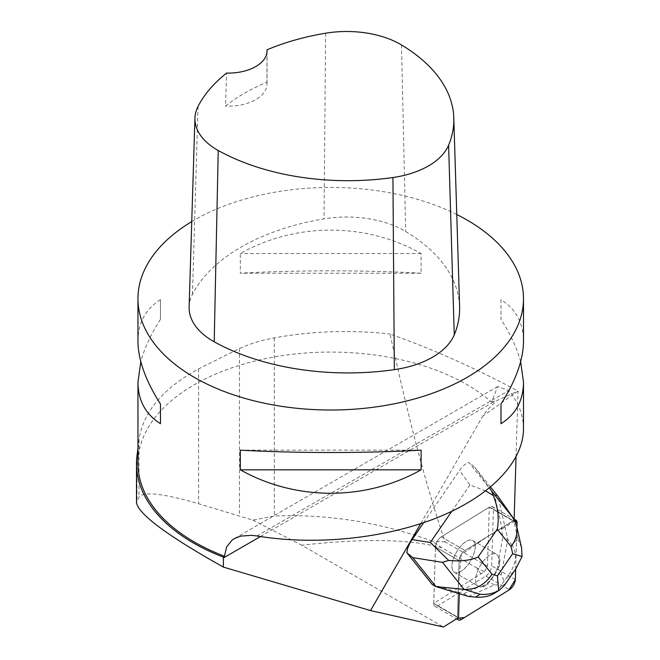 <?xml version="1.0" encoding="UTF-8"?>
<svg xmlns="http://www.w3.org/2000/svg" width="660" height="660" viewBox="0 0 660 660"><rect width="100%" height="100%" fill="white"/><g stroke="black" fill="none" stroke-linecap="round" stroke-linejoin="round"><path stroke-width="0.49" stroke-dasharray="3.3 2.47" d="M470.761 560.579A18.364 8.283 120 0 0 472.774 540.54A18.364 8.283 120 0 0 456.415 552.296A18.364 8.283 120 0 0 454.41 572.344A18.364 8.283 120 0 0 470.761 560.579M433.768 603.653L435.493 546.983A7.648 3.448 -60 0 1 441.358 536.836L489.571 507.012A7.648 3.448 -60 0 1 492.385 506.566A7.648 3.448 -60 0 1 493.408 509.231L491.683 565.892A7.648 3.448 -60 0 1 485.826 576.048L437.613 605.872A7.648 3.448 -60 0 1 434.8 606.309A7.648 3.448 -60 0 1 433.768 603.653L457.43 617.306A7.648 3.448 120 0 0 457.479 618.304L458.345 586.979L461.2 554.631L487.847 536.365L514.503 520.096A7.648 3.448 120 0 0 513.224 520.666L465.011 550.489A7.648 3.448 120 0 0 459.145 560.645L457.43 617.306M515.658 569.06L516.928 527.29L515.658 569.06M494.414 574.241A18.364 8.283 120 0 0 496.427 554.194A18.364 8.283 120 0 0 480.076 565.958A18.364 8.283 120 0 0 478.063 585.997A18.364 8.283 120 0 0 494.414 574.241M432.217 584.455L459.31 592.68L458.197 592.036L459.145 560.645A7.656 3.448 -60 0 1 465.011 550.489L501.031 528.206L502.153 528.85L494.315 494.266L468.905 462.487L474.886 467.453L489.481 487.996M423.596 522.712L459.591 470.431C462.841 465.861 465.943 463.213 468.905 462.487M502.153 528.85L514.074 521.474L514.132 519.437M516.029 457.034L518.034 391.042L496.972 400.513C489.728 407.104 484.993 412.335 482.757 416.179L420.684 523.685M459.278 593.695L459.31 592.68M481.008 574.076L477.023 568.095L484.399 571.642L433.744 603.314L458.552 617.636M433.744 603.314L435.46 546.967L459.145 560.645L435.493 546.983A7.656 3.448 120 0 1 441.317 536.811L489.266 507.152L514.074 521.474M475.134 545.111A18.364 8.283 -60 0 1 475.109 548.179A18.364 8.283 -60 0 1 466.636 566.362A18.364 8.283 -60 0 1 454.377 572.319A18.364 8.283 -60 0 1 456.382 552.28A18.364 8.283 -60 0 1 472.733 540.515A18.364 8.283 -60 0 1 475.134 545.111M498.828 558.789L499.95 559.433A18.364 8.283 -60 0 1 498.011 569.794L496.889 569.151A18.364 8.283 -60 0 1 487.261 583.135L488.383 583.778A18.364 8.283 -60 0 1 480.859 587.153L479.737 586.509A18.364 8.283 -60 0 1 478.063 585.997A18.364 8.283 -60 0 1 480.076 565.958A18.364 8.283 -60 0 1 496.427 554.194A18.364 8.283 -60 0 1 498.828 558.789L502.953 536.704L501.031 528.206M480.859 587.153L488.383 583.778M498.011 569.794L499.95 559.433M477.023 568.095L441.853 547.784C410.957 539.113 364.254 538.246 301.736 545.201L443.421 627M484.399 571.642L487.468 566.33L489.266 507.152M441.853 547.784L432.251 541.15C379.937 522.208 327.286 513.835 274.296 516.046L252.862 520.121L198.611 503.745C163.094 493.391 143.228 491.213 139.012 497.211L136.505 502.689M252.862 520.121L301.736 545.201M487.468 566.33L445.219 541.942C427.523 490.957 409.142 421.649 390.06 334.01C432.11 348.917 474.763 367.925 518.034 391.042M137.957 447.983L139.012 439.626C143.154 411.98 163.02 388.393 198.611 368.866L239.498 348.513C249.455 343.918 261.055 340.378 274.296 337.903C311.899 331.031 350.493 329.728 390.06 334.01M523.495 428.67C523.421 415.214 518.529 402.501 508.81 390.538L497.64 386.57L491.552 402.006A192.769 111.293 0 0 0 275.236 356.779A192.769 111.293 0 0 0 137.957 463.361M491.552 402.006L496.972 400.513M191.755 221.595A192.769 111.293 180 0 1 456.769 214.516M421.113 273.215C365.665 270.064 295.787 270.064 240.331 273.215L240.331 253.539C295.787 222.304 365.665 222.304 421.113 253.539L421.113 273.215L240.331 273.215M520.633 361.68C517.093 348.389 510.543 334.274 500.989 319.333L500.989 299.656C515.839 308.995 523.339 322.855 523.495 341.236M137.957 341.236C138.105 322.855 145.604 308.995 160.462 299.656L160.462 319.333C150.901 334.274 144.358 348.389 140.811 361.68M189.123 306.884A81.931 47.297 180 0 1 192.456 294.352A192.769 111.293 180 0 1 324.019 218.873A81.931 47.297 180 0 1 405.685 231.503A192.769 111.293 180 0 1 459.608 306.751M267.003 51.884L266.929 82.17A187.976 108.529 0 0 0 225.456 106.07L226.66 73.062M266.929 82.17A38.552 22.258 180 0 1 267.044 83.878A38.552 22.258 180 0 1 225.456 106.07M421.113 253.539L240.331 253.539M500.989 299.656L500.989 319.333M240.331 450.145L421.113 450.145M160.462 319.333L160.462 299.656M445.219 541.942L432.251 541.15M513.224 518.026L518.009 539.137L511.714 544.615L507.796 539.5L498.044 496.419L494.315 494.266M490.586 487.088L474.886 467.453M485.743 490.941L469.92 484.96L459.591 470.431M458.197 592.036L463.708 593.711L479.737 586.509M515.732 568.953L505.535 583.547L500.445 586.798L501.361 584.958L494.315 584.933L468.55 596.508L463.708 593.711M511.714 544.615C517.985 553.971 516.293 565.034 506.632 577.805L504.223 580.8L501.163 574.992L507.796 539.5L502.953 536.704M487.261 583.135L489.472 582.136L496.32 572.195L496.889 569.151M500.445 586.798L494.464 593.257M494.315 584.933L489.472 582.136M504.223 580.8L501.361 584.958M501.163 574.992L496.32 572.195M505.535 583.547L504.562 585.172M518.009 539.137L521.557 547.734M485.826 576.048L509.479 589.702M461.266 619.525L437.613 605.872M493.408 509.231L517.06 522.885M515.344 579.554L491.683 565.892M441.358 536.836L465.011 550.489L441.317 536.811M513.224 520.666L489.571 507.012M517.976 391.066L482.757 416.179M260.486 536.53L495.281 400.975M401.503 44.954L405.685 231.503M198.033 106.425L192.456 294.352M325.627 33.214L324.019 218.873M256.93 535.961L508.81 390.538M274.296 337.903L274.296 516.046M239.498 348.513L239.498 515.831M198.611 368.866L198.611 503.745M139.012 439.626L139.012 497.211M136.983 455.812L136.983 500.783M451.77 511.335L469.92 484.96M506.632 577.805L513.752 571.61M492.385 506.566L514.14 519.131M434.8 606.309L456.555 618.874M454.41 572.344L478.063 585.997L454.377 572.319M472.774 540.54L496.427 554.194L472.733 540.515M267.044 50.828L267.044 83.878M497.64 386.57L234.3 538.61"/><path stroke-width="0.99" d="M461.266 619.525L509.479 589.702A7.648 3.448 120 0 0 515.344 579.554L515.658 569.06L515.344 579.48L508.893 590.065L464.491 617.529L457.479 618.304A7.648 3.448 120 0 0 458.452 619.971A7.648 3.448 120 0 0 461.266 619.525M516.928 527.29L517.06 522.885A7.648 3.448 120 0 0 516.038 520.229A7.648 3.448 120 0 0 514.503 520.096L517.06 522.902L516.928 527.29M406.808 552.684L432.217 584.455L435.946 586.608L412.789 557.642L406.808 552.684L407.649 548.303L410.207 542.438L423.596 522.712M514.132 519.437L516.029 457.034M420.684 523.685L370.516 610.574L443.421 627L458.552 617.636L459.278 593.695M223.385 567.097L223.402 557.131A194.213 112.126 180 0 1 136.505 463.683L136.505 502.689C138.534 514.255 167.5 535.73 223.385 567.097L370.516 610.574M136.505 463.683A194.213 112.126 180 0 1 136.983 455.812L137.957 447.983M223.402 557.131L224.45 556.215L226.627 546.892L232.204 540.004L234.3 538.61L240.727 536.11L251.559 535.326L256.93 535.961C315.538 545.713 385.036 538.601 437.811 517.448C490.438 496.18 523.355 462.066 523.495 428.67L523.495 382.123L520.633 361.68M140.811 361.68L137.957 382.123L137.957 463.361A192.769 111.293 0 0 0 224.45 556.215M456.769 214.516A192.769 111.293 180 0 1 467.032 220.027A192.769 111.293 180 0 1 523.495 298.724A192.769 111.293 180 0 1 422.029 396.742A192.769 111.293 180 0 1 224.45 391.578A192.769 111.293 180 0 1 137.957 298.724A192.769 111.293 180 0 1 191.755 221.595M523.495 298.724L523.495 341.236C523.339 359.758 515.839 380.688 500.989 404.027L500.989 423.704C515.839 414.364 523.339 400.504 523.495 382.123M240.331 469.821C295.787 501.064 365.665 501.064 421.113 469.821L421.113 450.145C365.665 453.296 295.787 453.296 240.331 450.145L240.331 469.821L421.113 469.821M137.957 382.123C138.105 400.504 145.604 414.364 160.462 423.704L160.462 404.027C145.604 380.688 138.105 359.758 137.957 341.236L137.957 298.724M267.003 49.813A186.953 107.935 180 0 1 325.627 33.214A76.115 43.948 180 0 1 401.503 44.954A186.953 107.935 180 0 1 453.799 117.934L459.608 306.751A192.769 111.293 180 0 1 454.253 334.851A81.931 47.297 180 0 1 394.334 369.658A192.769 111.293 180 0 1 214.203 341.789A81.931 47.297 180 0 1 189.123 306.884L194.939 118.066A76.115 43.948 180 0 1 198.033 106.425A186.953 107.935 180 0 1 226.66 73.062A38.552 22.258 180 0 0 267.044 50.828A38.552 22.258 180 0 0 267.003 49.813L267.003 51.884M453.799 117.934A186.953 107.935 180 0 1 448.602 145.192A76.115 43.948 180 0 1 392.931 177.523A186.953 107.935 180 0 1 218.237 150.496A76.115 43.948 180 0 1 194.939 118.066M500.989 423.704L500.989 404.027M160.462 404.027L160.462 423.704M513.224 518.026L516.508 525.426C517.985 532.76 516.169 539.789 511.063 546.505L497.236 529.213C499.331 518.611 498.028 507.4 493.325 495.586L491.601 490.974L513.224 518.026L498.044 496.419L490.586 487.088M442.472 562.32L448.685 560.422C460.721 561.586 470.547 560.422 478.154 556.933L491.981 574.225C484.976 584.851 475.687 589.9 464.104 589.372L435.946 586.608L468.55 596.508L475.588 597.094L480.084 594.223L464.104 589.372L442.472 562.32L412.789 557.642M411.988 539.575L430.337 542.462L448.685 560.422M493.325 495.586L485.743 490.941M504.562 585.172L499.76 589.875L494.464 593.257C489.415 596.368 483.128 597.646 475.588 597.094M499.76 589.875L498.68 590.51C492.88 593.703 486.676 594.94 480.084 594.223M498.68 590.51L497.417 575.875L512.688 553.69L522.052 556.562L515.732 568.953M521.557 547.734L522.052 556.562M223.385 557.947L260.486 536.53M448.602 145.192L454.253 334.851M392.931 177.523L394.334 369.658M218.237 150.496L214.203 341.789M430.337 542.462L451.77 511.335M489.481 487.996L491.601 490.974M491.981 574.225L497.417 575.875M512.688 553.69L511.063 546.505M497.236 529.213L478.154 556.933M514.14 519.131L516.038 520.229M456.555 618.874L458.452 619.971M521.54 547.652L516.549 525.632M504.512 585.255L515.856 568.763"/></g></svg>
